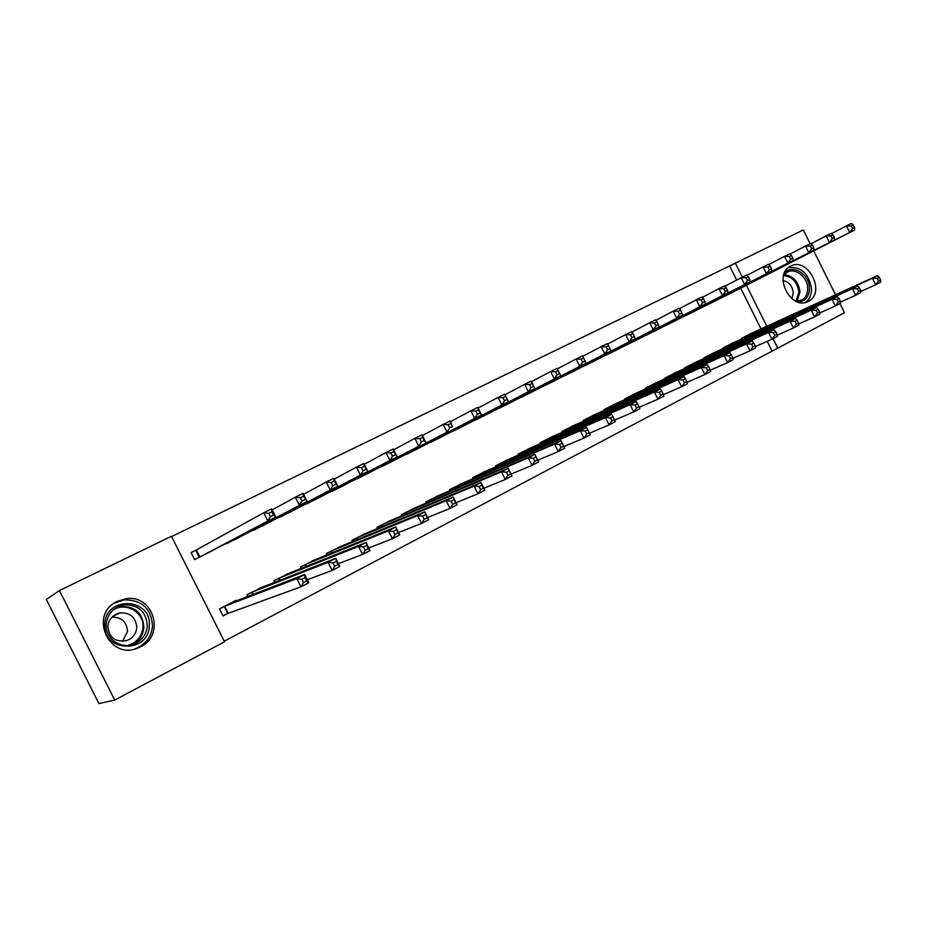 <?xml version="1.0" encoding="UTF-8"?>
<svg xmlns="http://www.w3.org/2000/svg" width="927" height="927" viewBox="0 0 927 927"><rect width="100%" height="100%" fill="white"/><g stroke="black" fill="none" stroke-linecap="round" stroke-linejoin="round"><path stroke-width="1.39" d="M117.474 601.31L125.643 598.784C153.152 593.743 165.945 635.03 140.44 646.849L138.471 647.764C109.247 661.438 88.019 614.439 117.474 601.31M790.719 266.095C807.857 256.536 826.177 292.526 808.599 301.205L808.286 301.379C791.762 311.113 772.863 276.373 789.503 266.791L790.719 266.095M224.264 641.194L777.741 348.17L773.037 338.726M224.554 641.774L114.728 700.059L59.432 590.557L171.402 536.281L224.554 641.774M59.432 590.557L46.35 599.502L98.911 703.57L114.728 700.059M839.92 303.569L844.485 312.735L777.741 348.17M263.5 586.733L246.999 594.671L247.88 596.42M222.202 545.412L238.749 537.556M316.339 559.259L300.475 566.953L301.217 568.436M276.188 518.668L292.098 511.067M367.231 532.816L351.959 540.267L352.608 541.553M328.17 492.909L343.488 485.563M416.281 507.336L401.576 514.543L402.144 515.679M378.251 468.065L393.013 460.974M463.593 482.77L449.421 489.746L449.931 490.754M426.547 444.114L440.777 437.254M509.259 459.062L495.586 465.817L496.049 466.721M473.129 420.997L486.86 414.369M553.361 436.177L540.163 442.712L540.568 443.535M518.123 398.68L531.38 392.26M595.968 414.068L583.222 420.394L583.593 421.136M561.577 377.115L574.381 370.904M637.162 392.689L624.844 398.819L625.192 399.502M603.581 356.269L615.957 350.255M677.023 372.005L665.111 377.949L665.424 378.575M656.2 330.313L644.207 336.095M715.598 351.993L704.068 357.752L704.358 358.332M683.523 316.582L695.111 310.939M752.956 332.619L741.785 338.204L742.052 338.737M721.577 297.683L732.805 292.214M771.878 350.684L767.232 341.379M761.021 328.923L740.719 288.181M736.675 280.07L729.642 265.968L171.553 536.594M702.701 307.057L714.114 301.507M734.427 342.225L723.083 347.903L723.361 348.459M664.022 326.258L675.806 320.533M696.467 361.924L684.74 367.776L685.041 368.378M624.056 346.095L636.235 340.186M657.255 382.26L645.146 388.297L645.47 388.958M582.759 366.605L595.343 360.487M616.733 403.28L604.207 409.514L604.566 410.232M553.083 381.542L540.035 387.81M574.844 425.029L561.878 431.461L562.272 432.237M495.818 409.746L509.317 403.222M531.495 447.521L518.066 454.16L518.506 455.018M450.047 432.457L464.021 425.713M486.629 470.812L472.712 477.672L473.187 478.633M402.619 455.991L417.104 449.004M440.151 494.937L425.713 502.028L426.258 503.106M353.442 480.371L368.471 473.152M391.97 519.954L376.999 527.289L377.602 528.494M302.422 505.667L318.031 498.193M342.017 545.91L326.455 553.489L327.15 554.867M249.456 531.913L265.678 524.184M290.163 572.863L273.986 580.673L274.798 582.283M196.385 549.943L191.124 552.643M195.62 550.325L191.089 552.562L194.635 559.607L211.298 551.183M236.327 600.87L236.061 600.337L219.479 608.935L223.036 615.968L227.521 613.639M223.975 606.606L224.751 606.258L227.787 613.489L300.962 586.826L296.825 578.61L304.693 574.497L231.565 602.701M729.642 265.968L803.28 229.954L810.152 243.755M813.697 250.893L835.551 294.798M766.826 326.269L746.397 285.273M742.342 277.15L735.262 262.932M729.816 293.743L854.682 229.966L849.677 232.445L846.432 225.898L831.542 233.616M851.253 225.91L846.432 225.898L851.438 223.43L853.257 224.925L851.253 225.91L852.55 228.529L854.555 227.544L853.257 224.925M852.55 228.529L849.677 232.445L724.671 296.304M854.555 227.544L854.682 229.966M880.592 279.896L879.294 277.277L877.313 278.309L878.611 280.939L880.592 279.896L880.65 282.156L875.702 284.763L872.458 278.227L877.405 275.643L749.897 333.998M860.685 291.518L875.702 284.763L878.611 280.939M744.787 336.652L872.458 278.227L877.313 278.309M877.405 275.643L879.294 277.277M711.079 303.059L834.532 239.954L829.433 242.48L826.154 235.887L810.998 243.755M830.986 235.91L826.154 235.887L831.252 233.372L833.025 234.902L830.986 235.91L832.307 238.552L834.346 237.544L833.025 234.902M832.307 238.552L829.433 242.48L705.841 305.655M834.346 237.544L834.532 239.954M692.029 312.526L814.01 250.139L808.819 252.712L805.505 246.049L790.059 254.068M810.349 246.095L805.505 246.049L810.708 243.488L812.434 245.064L810.349 246.095L811.681 248.76L813.755 247.729L812.434 245.064M811.681 248.76L808.819 252.712L686.71 315.168M813.755 247.729L814.01 250.139M860.627 290.371L859.317 287.729L857.301 288.784L858.611 291.426L860.627 290.371L860.743 292.619L855.702 295.273L852.423 288.679L857.463 286.049L731.31 343.639M840.383 302.144L855.702 295.273L858.611 291.426M726.131 346.327L852.423 288.679L857.301 288.784M857.463 286.049L859.317 287.729M840.291 301.032L838.97 298.367L836.907 299.444L838.24 302.109L840.291 301.032L840.465 303.28L835.343 305.98L832.029 299.317L837.162 296.64L712.434 353.419M819.7 312.967L835.343 305.98L838.24 302.109M707.162 356.153L832.029 299.317L836.907 299.444M837.162 296.64L838.97 298.367M784.3 273.338C791.751 263.384 809.48 273.894 809.445 288.077C809.213 296.57 805.482 301.263 798.251 302.132M795.818 301.205L801.971 299.989C805.818 297.602 807.718 293.697 807.66 288.262C807.637 276.791 794.613 266.941 786.733 272.538L783.524 275.817M791.762 298.621L793.269 292.747C792.376 285.91 788.97 281.866 783.037 280.603M805.308 302.457C809.549 299.363 811.612 294.682 811.507 288.424C808.738 273.338 801.044 266.385 788.425 267.579M104.832 623.825C105.852 595.343 152.167 597.927 149.282 625.887C148.807 654.114 101.947 652.376 104.832 623.825M147.323 625.945C146.246 611.519 138.39 604.52 123.731 604.925C113.488 607.301 107.648 613.674 106.199 624.045C104.728 638.274 120.742 649.734 133.975 644.045C141.97 640.522 146.42 634.497 147.323 625.945M112.04 617.092C121.727 617.185 126.883 622.005 127.486 631.542L122.584 641.345M136.756 627.649C135.933 617.301 130.267 612.399 119.745 612.956C112.77 614.775 108.795 619.236 107.845 626.328C109.085 637.776 115.446 642.504 126.953 640.511C132.804 638.112 136.072 633.836 136.756 627.649M134.16 649.143L136.57 648.274C146.165 643.79 151.483 636.374 152.526 626.038C151.298 608.46 141.761 599.734 123.894 599.862L114.195 603.257M136.373 641.959L137.405 639.931M120.742 606.443L119.293 606.165M672.666 322.132L793.118 260.499L787.823 263.117L784.474 256.397L768.738 264.589M789.341 256.455L784.474 256.397L789.769 253.789L791.461 255.412L789.341 256.455L790.673 259.154L792.794 258.1L791.461 255.412M790.673 259.154L787.823 263.117L667.266 324.821M792.794 258.1L793.118 260.499M653.002 331.912L771.82 271.055L766.444 273.732L763.06 266.941L747.023 275.296M767.927 267.022L763.06 266.941L768.448 264.288L770.082 265.956L767.927 267.022L769.283 269.745L771.438 268.668L770.082 265.956M769.283 269.745L766.444 273.732L647.509 334.635M771.438 268.668L771.82 271.055M819.584 311.901L818.24 309.212L816.154 310.302L817.487 312.99L819.584 311.901L819.816 314.137L814.601 316.872L811.252 310.163L816.478 307.428L693.245 363.361M798.622 323.998L814.601 316.872L817.487 312.99M687.892 366.142L811.252 310.163L816.154 310.302M816.478 307.428L818.24 309.212M798.483 322.967L797.139 320.255L795.007 321.368L796.351 324.079L798.483 322.967L798.784 325.18L793.466 327.984L790.094 321.205L795.424 318.425L673.755 373.465M777.162 335.226L793.466 327.984L796.351 324.079M668.309 376.292L790.094 321.205L795.007 321.368M795.424 318.425L797.139 320.255M633.002 341.843L750.14 281.82L744.648 284.531L741.229 277.694L724.891 286.211M746.119 277.787L741.229 277.694L746.733 274.983L748.309 276.698L746.119 277.787L747.486 280.533L749.676 279.444L748.309 276.698M747.486 280.533L744.648 284.531L627.417 344.612M749.676 279.444L750.14 281.82M776.988 334.241L775.621 331.495L773.454 332.631L774.821 335.377L776.988 334.241L777.359 336.443L771.948 339.294L768.529 332.457L773.964 329.618L653.929 383.743M755.273 346.663L771.948 339.294L774.821 335.377M648.402 386.617L768.529 332.457L773.454 332.631M773.964 329.618L775.621 331.495M612.666 351.947L728.031 292.781L722.446 295.551L718.993 288.633L702.33 297.347M723.883 288.749L718.993 288.633L724.59 285.875L726.131 287.648L723.883 288.749L725.262 291.518L727.51 290.418L726.131 287.648M725.262 291.518L722.446 295.551L607 354.763M727.51 290.418L728.031 292.781M755.088 345.725L753.709 342.967L751.496 344.126L752.875 346.883L755.088 345.725L755.528 347.926L750.001 350.823L746.559 343.917L752.098 341.032L633.778 394.184M732.967 358.32L750.001 350.823L752.875 346.883M628.158 397.104L746.559 343.917L751.496 344.126M752.098 341.032L753.709 342.967M592.005 362.214L705.505 303.952L699.815 306.779L696.328 299.792L679.329 308.691M701.229 299.931L696.328 299.792L702.04 296.988L703.512 298.807L701.229 299.931L702.62 302.723L704.902 301.599L703.512 298.807M702.62 302.723L699.815 306.779L586.223 365.076M704.902 301.599L705.505 303.952M570.986 372.654L682.55 315.331L676.745 318.216L673.222 311.171L655.887 320.255M678.135 311.321L673.222 311.171L679.039 308.309L680.464 310.174L678.135 311.321L679.537 314.149L681.866 313.002L680.464 310.174M679.537 314.149L676.745 318.216L565.111 375.574M681.866 313.002L682.55 315.331M549.607 383.268L659.143 326.941L653.222 329.885L649.665 322.77L631.971 332.051M654.589 322.944L649.665 322.77L655.598 319.85L656.965 321.773L654.589 322.944L656.003 325.794L658.379 324.624L656.965 321.773M656.003 325.794L653.222 329.885L543.628 386.235M658.379 324.624L659.143 326.941M527.857 394.079L635.273 338.784L629.224 341.785L625.644 334.601L607.591 344.091M630.569 334.798L625.644 334.601L631.693 331.623L632.99 333.604L630.569 334.798L632.005 337.671L634.427 336.478L632.99 333.604M632.005 337.671L629.224 341.785L521.785 397.092M634.427 336.478L635.273 338.784M505.736 405.064L610.928 350.858L604.763 353.917L601.136 346.663L582.712 356.362M606.073 346.883L601.136 346.663L607.312 343.627L608.541 345.667L606.073 346.883L607.521 349.792L609.989 348.564L608.541 345.667M607.521 349.792L604.763 353.917L499.56 408.135M609.989 348.564L610.928 350.858M483.222 416.246L586.084 363.175L579.804 366.292L576.142 358.969L557.324 368.9M581.078 359.212L576.142 358.969L582.434 355.864L583.604 357.973L581.078 359.212L582.55 362.144L585.064 360.904L583.604 357.973M582.55 362.144L579.804 366.292L476.942 419.375M585.064 360.904L586.084 363.175M460.313 427.625L560.754 375.748L554.334 378.923L550.626 371.53L531.438 381.681M555.574 371.797L550.626 371.53L557.057 368.367L558.147 370.522L555.574 371.797L557.057 374.763L559.63 373.488L558.147 370.522M557.057 374.763L554.334 378.923L453.917 430.812M559.63 373.488L560.754 375.748M436.999 439.213L534.891 388.575L528.344 391.82L524.601 384.346L505.018 394.728M529.549 384.635L524.601 384.346L531.159 381.113L534.891 388.575L532.179 383.338L529.549 384.635L531.055 387.637L533.674 386.327M531.055 387.637L528.344 391.82L430.487 442.446M532.179 383.338L531.159 381.113M413.268 450.997L508.494 401.669L501.808 404.983L498.019 397.428L478.042 408.054M502.979 397.741L498.019 397.428L504.717 394.126L508.494 401.669L505.667 396.42L502.979 397.741L504.497 400.777L507.173 399.444M504.497 400.777L501.808 404.983L406.64 454.3M505.667 396.42L504.717 394.126M732.759 357.44L731.368 354.647L729.109 355.829L730.511 358.622L732.759 357.44L733.28 359.618L727.649 362.573L724.172 355.597L729.804 352.666L613.292 404.809M710.233 370.209L727.649 362.573L730.511 358.622M607.579 407.776L724.172 355.597L729.109 355.829M729.804 352.666L731.368 354.647M710.001 369.375L708.599 366.559L706.293 367.764L707.707 370.58L710.001 369.375L710.592 371.542L704.856 374.554L701.345 367.509L707.092 364.52L592.457 415.609M687.046 382.318L704.856 374.554L707.707 370.58M586.64 418.622L701.345 367.509L706.293 367.764M707.092 364.52L708.599 366.559M686.803 381.542L685.377 378.703L683.037 379.931L684.462 382.781L686.803 381.542L687.475 383.685L681.623 386.768L678.077 379.653L683.929 376.605L571.275 426.582M663.396 394.67L681.623 386.768L684.462 382.781M565.354 429.653L678.077 379.653L683.037 379.931M683.929 376.605L685.377 378.703M663.141 393.952L661.704 391.09L659.317 392.341L660.742 395.215L663.141 393.952L663.894 396.084L657.927 399.224L654.335 392.04L660.314 388.923L549.723 437.753M639.259 407.266L657.927 399.224L660.742 395.215M543.709 440.881L654.335 392.04L659.317 392.341M660.314 388.923L661.704 391.09M639.004 406.617L637.556 403.72L635.111 404.995L636.571 407.892L639.004 406.617L639.839 408.726L633.755 411.924L630.128 404.67L636.235 401.495L527.799 449.12M614.636 420.105L633.755 411.924L636.571 407.892M521.669 452.295L630.128 404.67L635.111 404.995M636.235 401.495L637.556 403.72M614.381 419.537L612.921 416.605L610.429 417.903L611.89 420.835L614.381 419.537L615.308 421.623L609.097 424.879L605.435 417.567L611.658 414.311L505.493 460.684M589.502 433.21L609.097 424.879L611.89 420.835M499.259 463.917L605.435 417.567L610.429 417.903M611.658 414.311L612.921 416.605M589.259 432.712L587.776 429.746L585.238 431.078L586.721 434.045L589.259 432.712L590.279 434.775L583.94 438.1L580.244 430.707L586.582 427.393L482.782 472.457M563.906 446.559L583.94 438.1L586.721 434.045M476.443 475.736L580.244 430.707L585.238 431.078M586.582 427.393L587.776 429.746M562.121 443.176L559.526 444.531L561.02 447.521L563.616 446.165L560.997 440.754L564.728 448.204L558.263 451.6L554.52 444.126L560.997 440.754L459.676 484.427M537.787 460.174L558.263 451.6L561.02 447.521M453.222 487.776L554.52 444.126L559.526 444.531M564.728 448.204L563.616 446.165M535.933 456.872L533.28 458.251L534.798 461.275L537.44 459.885L534.891 454.381L538.657 461.901L532.052 465.377L528.274 457.834L534.891 454.381L436.153 496.617M511.113 474.068L532.052 465.377L534.798 461.275M429.583 500.024L528.274 457.834L533.28 458.251M538.657 461.901L537.44 459.885M389.108 463.002L481.542 415.029L474.717 418.413L470.893 410.788L450.499 421.658M475.852 411.136L470.893 410.788L477.729 407.416L481.542 415.029L478.587 409.78L475.852 411.136L477.382 414.195L480.116 412.839M477.382 414.195L474.717 418.413L382.353 466.362M478.587 409.78L477.729 407.416M509.19 470.858L506.478 472.272L508.019 475.331L510.719 473.906L508.228 468.297L512.028 475.899L505.296 479.444L501.472 471.82L508.228 468.297L412.214 509.039M483.871 488.239L505.296 479.444L508.019 475.331M405.516 512.504L501.472 471.82L506.478 472.272M512.028 475.899L510.719 473.906M364.508 475.215L447.046 432.144L357.625 478.645M449.699 427.892L452.492 426.513L450.939 423.419L448.147 424.798L449.699 427.892L447.046 432.144L443.176 424.427L422.364 435.563M448.147 424.798L443.176 424.427L450.163 420.985L452.492 426.513M450.939 423.419L450.163 420.985M387.834 521.669L480.997 482.503L484.844 490.186L477.961 493.801L474.103 486.096L480.997 482.503L481.878 485.134L479.12 486.582L480.661 489.676L483.43 488.228L481.878 485.134M456.038 502.712L477.961 493.801L480.661 489.676M381.009 525.203L474.103 486.096L479.12 486.582M484.844 490.186L483.43 488.228M339.444 487.672L418.784 446.154L332.434 491.159M421.403 441.889L424.265 440.476L422.7 437.359L419.838 438.761L421.403 441.889L418.784 446.154L414.879 438.367L393.627 449.78M419.838 438.761L414.879 438.367L422.005 434.856L425.91 442.619L424.265 440.476M422.7 437.359L422.005 434.856M453.987 499.734L451.159 501.206L452.724 504.323L455.551 502.851L453.187 497.011L457.081 504.775L450.047 508.471L446.142 500.696L453.187 497.011L363.175 534.508M427.602 517.475L450.047 508.471L452.724 504.323M356.049 538.147L446.142 500.696L451.159 501.206M457.081 504.775L455.551 502.851M313.917 500.36L397.185 456.872L389.908 460.476L385.956 452.596L364.265 464.3M390.927 453.036L385.956 452.596L393.245 449.016L397.185 456.872L393.848 451.6L390.927 453.036L392.503 456.188L395.423 454.751M392.503 456.188L389.908 460.476L306.779 503.906M393.848 451.6L393.245 449.016M425.481 514.636L422.596 516.142L424.184 519.305L427.057 517.787L424.775 511.843L428.714 519.688L421.518 523.465L417.579 515.597L424.775 511.843L337.695 547.66M398.529 532.55L421.518 523.465L424.184 519.305M330.615 551.322L417.579 515.597L422.596 516.142M428.714 519.688L427.057 517.787M287.88 513.28L367.845 471.426L360.406 475.111L356.408 467.15L334.253 479.155M361.368 467.614L356.408 467.15L363.847 463.488L367.845 471.426L364.357 466.142L361.368 467.614L362.967 470.812L365.956 469.329M362.967 470.812L360.406 475.111L280.638 516.884M364.357 466.142L363.847 463.488M396.35 529.873L393.407 531.414L395.006 534.601L397.95 533.06L395.736 526.988L399.722 534.925L392.376 538.784L388.378 530.835L395.736 526.988L311.912 561.02M368.807 547.95L392.376 538.784L395.006 534.601M304.716 564.752L388.378 530.835L393.407 531.414M305.528 564.392L306.501 566.327L305.528 564.392M399.722 534.925L397.95 533.06M261.402 526.443L337.845 486.304L330.244 490.07L326.188 482.028L303.569 494.346M331.159 482.527L326.188 482.028L333.813 478.274L337.845 486.304L334.207 481.02L331.159 482.527L332.781 485.748L335.829 484.242M332.781 485.748L330.244 490.07L253.998 530.117M334.207 481.02L333.813 478.274M366.582 545.447L363.558 547.023L365.18 550.244L368.193 548.668L366.061 542.48L370.093 550.499L362.584 554.45L358.54 546.397L366.061 542.48L285.655 574.636M338.413 563.674L362.584 554.45L365.18 550.244M278.309 578.436L358.54 546.397L363.558 547.023M280.151 580.186L279.085 578.089L280.174 580.175M370.093 550.499L368.193 548.668M234.404 539.862L307.173 501.519L299.398 505.366L295.307 497.231L272.202 509.885M300.267 497.764L295.307 497.231L303.094 493.396L307.173 501.519L303.384 496.223L300.267 497.764L301.912 501.032L305.029 499.479M301.912 501.032L299.398 505.366L226.848 543.604M303.384 496.223L303.094 493.396M336.13 561.368L333.048 562.979L334.693 566.235L337.776 564.624L335.725 558.309L339.803 566.42L332.121 570.453L328.031 562.318L335.725 558.309L258.853 588.541M307.324 579.723L332.121 570.453L334.693 566.235M251.402 592.388L328.031 562.318L333.048 562.979M339.803 566.42L337.776 564.624M206.872 553.535L275.806 517.069L267.857 521.009L263.72 512.782L195.898 550.174L199.166 557.359M268.679 513.349L263.72 512.782L271.681 508.865L275.806 517.069L273.523 515.076L271.866 511.774L268.679 513.349L270.336 516.652L273.523 515.076M270.336 516.652L267.857 521.009L199.444 557.22M271.866 511.774L271.681 508.865M304.995 577.648L304.693 574.497L308.818 582.701L300.962 586.826L303.511 582.596L306.652 580.951L304.995 577.648L301.843 579.305L303.511 582.596M222.909 615.737L227.799 613.512L224.253 606.478M224.751 606.258L296.825 578.61L301.843 579.305M308.818 582.701L306.652 580.951M745.459 337.196L745.111 336.501M746.131 336.883L745.771 336.188M726.803 346.895L726.444 346.165M727.475 346.582L727.104 345.864M707.857 356.744L707.486 356.003M708.518 356.443L708.135 355.69M784.265 274.774C793.245 275.806 798.495 281.518 800.013 291.912L797.093 301.263M796.05 301.229L798.877 292.179C797.405 282.144 792.33 276.617 783.651 275.62M116.037 607.811L120.533 606.548C135.064 606.131 142.851 613.071 143.905 627.359C143.129 635.192 139.189 640.963 132.086 644.682C139.154 640.986 143.071 635.215 143.836 627.37C142.758 613.095 134.994 606.154 120.533 606.548L123.731 604.925M128.378 645.366C137.034 642.365 141.877 636.397 142.92 627.452C144.485 612.434 125.852 601.496 113.024 610.082M688.599 366.768L688.205 365.991M689.259 366.466L688.865 365.678M669.027 376.953L668.622 376.142M669.676 376.652L669.271 375.841M649.132 387.301L648.715 386.466M649.781 387.011L649.352 386.165M628.912 397.834L628.471 396.953M629.549 397.544L629.109 396.652M608.344 408.54L607.892 407.625M608.981 408.262L608.518 407.324M587.44 419.433L586.953 418.471M588.066 419.155L587.579 418.181M566.165 430.51L565.667 429.502M566.791 430.232L566.293 429.224M544.543 441.785L544.01 440.731M545.157 441.519L544.624 440.452M522.538 453.257L521.982 452.156M523.152 452.99L522.585 451.878M500.151 464.937L499.56 463.767M500.754 464.67L500.163 463.5M477.359 476.826L476.745 475.597M477.961 476.571L477.335 475.331M454.172 488.935L453.523 487.637M454.763 488.68L454.114 487.37M430.58 501.264L429.885 499.885M431.159 501.02L430.464 499.63M406.547 513.825L405.817 512.364M407.127 513.581L406.385 512.11M382.086 526.629L381.31 525.064M382.654 526.385L381.866 524.821M357.173 539.676L356.339 538.008M357.729 539.444L356.883 537.764M331.808 552.979L330.904 551.194M332.353 552.747L331.449 550.951M305.968 566.536L304.995 564.624M279.641 580.383L278.598 578.309M252.816 594.508L251.68 592.26M253.338 594.311L252.19 592.029M196.373 549.931L199.919 556.976M808.599 301.205L807 301.947M138.471 647.764L135.968 648.668M800.638 300.615L801.971 299.989M119.745 612.956L112.862 616.304M253.303 594.323L252.144 592.052M196.315 549.954L199.861 557M228.227 613.315L224.682 606.281"/></g></svg>
